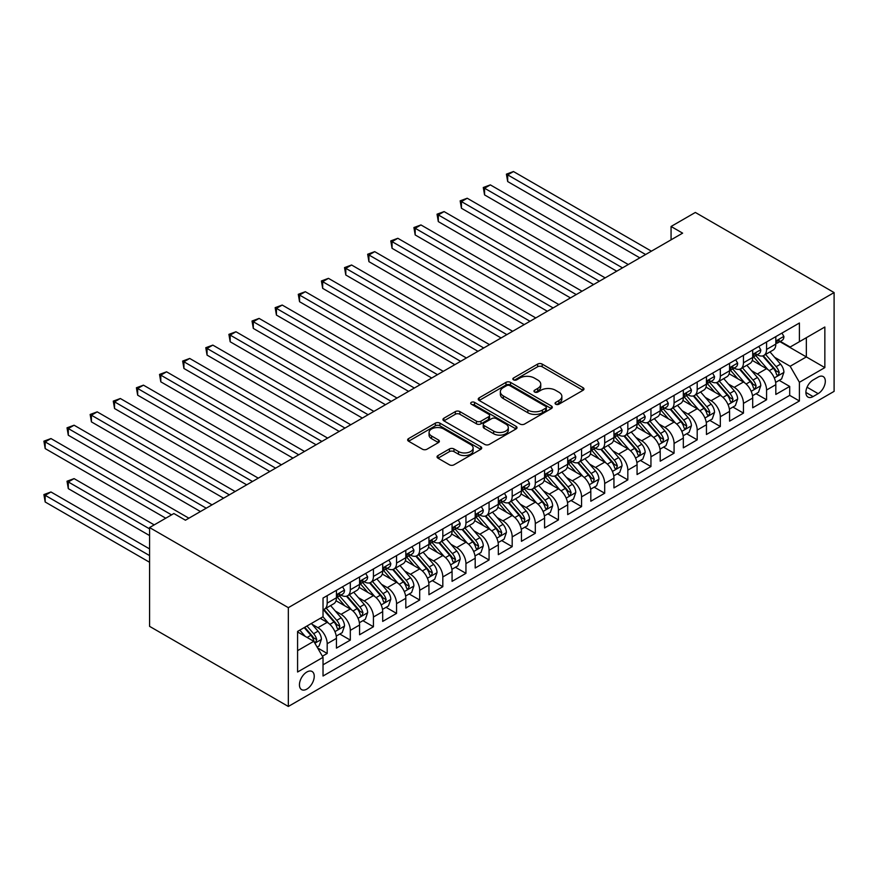 <?xml version="1.0" encoding="UTF-8"?>
<svg xmlns="http://www.w3.org/2000/svg" width="878" height="878" viewBox="0 0 878 878"><rect width="100%" height="100%" fill="white"/><g stroke="black" fill="none" stroke-linecap="round" stroke-linejoin="round"><path stroke-width="1.32" d="M555.73 404.22A2.25 1.295 0 0 0 558.913 404.22L583.025 390.304A3.205 1.855 0 0 0 583.969 388.987A3.205 1.855 0 0 0 583.025 387.681L542.176 364.085A3.205 1.855 0 0 0 537.632 364.085L513.509 378.012A2.25 1.295 0 0 0 512.851 378.934A2.25 1.295 0 0 0 513.509 379.845A2.25 1.295 0 0 0 516.692 379.845L519.809 378.045A10.273 5.926 0 0 1 534.34 378.045L537.742 380.009A10.273 5.926 0 0 1 540.749 384.202A10.273 5.926 0 0 1 537.742 388.394L534.625 390.205A2.25 1.295 0 0 0 533.967 391.116A2.25 1.295 0 0 0 534.625 392.038A2.25 1.295 0 0 0 537.797 392.038L540.925 390.238A10.273 5.926 0 0 1 555.445 390.238L558.858 392.203A10.273 5.926 0 0 1 561.865 396.395A10.273 5.926 0 0 1 558.858 400.587L555.73 402.387A2.25 1.295 0 0 0 555.072 403.309A2.25 1.295 0 0 0 555.73 404.22L555.73 402.387M306.839 689.109A10.47 6.047 120 0 0 313.676 679.879A10.47 6.047 120 0 0 312.074 671.494A10.47 6.047 120 0 0 306.839 672.021A10.47 6.047 120 0 0 300.002 681.24A10.47 6.047 120 0 0 301.604 689.625A10.47 6.047 120 0 0 306.839 689.109M437.979 455.561A3.205 1.855 0 0 0 437.035 456.878A3.205 1.855 0 0 0 437.979 458.184L449.448 464.802A3.205 1.855 0 0 0 453.981 464.802L480.771 449.338A3.205 1.855 0 0 0 481.715 448.032A3.205 1.855 0 0 0 480.771 446.715L439.911 423.13A3.205 1.855 0 0 0 435.367 423.13L408.588 438.594A3.205 1.855 0 0 0 407.644 439.9A3.205 1.855 0 0 0 408.588 441.217L422.428 449.207A3.205 1.855 0 0 0 426.971 449.207L438.44 442.589A3.205 1.855 0 0 0 439.373 441.283A3.205 1.855 0 0 0 438.44 439.966L431.57 436.004A8.582 4.961 0 0 1 429.057 432.503A8.582 4.961 0 0 1 434.358 427.915A8.582 4.961 0 0 1 443.708 428.991L470.608 444.52A8.582 4.961 0 0 1 473.121 448.032A8.582 4.961 0 0 1 467.82 452.609A8.582 4.961 0 0 1 458.47 451.533L453.981 448.943A3.205 1.855 0 0 0 449.448 448.943L437.979 455.561L437.979 458.184M834.1 292.572L695.343 212.454L671.066 226.48L682.623 233.153L185.434 520.204L173.866 513.531L149.578 527.557L288.335 607.664L834.1 292.572L834.1 391.368L288.335 706.461L288.335 607.664M520.039 424.041A3.205 1.855 0 0 0 524.583 424.041L551.362 408.577A3.205 1.855 0 0 0 552.306 407.271A3.205 1.855 0 0 0 551.362 405.965L510.502 382.369A3.205 1.855 0 0 0 505.969 382.369L479.179 397.833A3.205 1.855 0 0 0 478.236 399.15A3.205 1.855 0 0 0 479.179 400.456L520.039 424.041M472.243 404.714A2.25 1.295 0 0 1 474.526 405.032L516.023 428.98L489.276 444.422A3.205 1.855 0 0 1 484.744 444.422L443.884 420.836L443.884 418.213A3.205 1.855 0 0 0 442.94 419.519A3.205 1.855 0 0 0 443.884 420.836M443.884 418.213L455.342 411.595A3.205 1.855 0 0 1 459.885 411.595L476.458 421.166A3.205 1.855 0 0 0 481.001 421.166L488.596 416.776A3.205 1.855 0 0 0 489.54 415.459A3.205 1.855 0 0 0 488.596 414.153L471.354 404.187A2.25 1.295 0 0 1 470.696 403.276A2.25 1.295 0 0 1 472.079 402.08A2.25 1.295 0 0 1 474.526 402.354L516.066 426.335A3.205 1.855 0 0 1 517.01 427.652A3.205 1.855 0 0 1 516.066 428.958L516.066 426.335M322.391 656.228L327.187 653.462L317.595 647.92M312.129 624.335L317.935 627.693A13.082 7.551 60 0 1 327.187 643.706L336.439 638.372L336.439 648.118L350.311 640.106L339.786 634.026M335.253 610.989L341.059 614.337A13.082 7.551 60 0 1 350.311 630.36L359.563 625.015L359.563 634.761L373.435 626.749L362.921 620.68M358.378 597.633L364.183 600.991A13.082 7.551 60 0 1 373.435 617.004L382.687 611.67L382.687 621.415L396.56 613.404L386.046 607.324M381.513 584.287L387.319 587.634A13.082 7.551 60 0 1 396.56 603.658L405.812 598.313L405.812 608.059L419.695 600.047L409.17 593.978M404.637 570.93L410.443 574.278A13.082 7.551 60 0 1 419.695 590.301L428.936 584.967L428.936 594.713L442.819 586.702L432.294 580.621M427.762 557.585L433.567 560.932A13.082 7.551 60 0 1 442.819 576.956L452.071 571.611L452.071 581.357L465.944 573.345L455.419 567.276M450.886 544.228L456.692 547.576A13.082 7.551 60 0 1 465.944 563.599L475.196 558.265L475.196 568.011L489.068 559.999L478.543 553.919M474.01 530.872L479.816 534.23A13.082 7.551 60 0 1 489.068 550.254L498.32 544.909L498.32 554.655L512.192 546.643L501.667 540.574M497.135 517.526L502.94 520.874A13.082 7.551 60 0 1 512.192 536.897L521.444 531.563L521.444 541.309L535.317 533.297L524.792 527.217M520.259 504.17L526.065 507.528A13.082 7.551 60 0 1 535.317 523.551L544.569 518.207L544.569 527.952L558.441 519.941L547.916 513.871M543.383 490.824L549.189 494.171A13.082 7.551 60 0 1 558.441 510.195L567.693 504.861L567.693 514.607L581.565 506.595L571.051 500.515M566.508 477.467L572.313 480.826A13.082 7.551 60 0 1 581.565 496.849L590.817 491.504L590.817 501.25L604.69 493.238L594.176 487.169M589.643 464.122L595.449 467.469A13.082 7.551 60 0 1 604.69 483.493L613.941 478.148L613.941 487.905L627.825 479.893L617.3 473.813M612.767 450.765L618.573 454.124A13.082 7.551 60 0 1 627.825 470.147L637.066 464.802L637.066 474.548L650.949 466.536L640.424 460.467M635.891 437.42L641.697 440.767A13.082 7.551 60 0 1 650.949 456.79L660.201 451.446L660.201 461.202L674.074 453.191L663.548 447.111M659.016 424.063L664.822 427.421A13.082 7.551 60 0 1 674.074 443.445L683.325 438.1L683.325 447.846L697.198 439.834L686.673 433.765M682.14 410.717L687.946 414.065A13.082 7.551 60 0 1 697.198 430.088L706.45 424.743L706.45 434.489L720.322 426.488L709.797 420.408M705.264 397.361L711.07 400.719A13.082 7.551 60 0 1 720.322 416.732L729.574 411.398L729.574 421.144L743.446 413.132L732.921 407.052M728.389 384.015L734.195 387.363A13.082 7.551 60 0 1 743.446 403.386L752.698 398.041L752.698 407.787L766.571 399.775L766.571 390.03A13.082 7.551 -120 0 0 757.319 374.017L751.513 370.659M756.046 393.706L766.571 399.775M336.439 638.372A13.082 7.551 -120 0 0 327.187 622.348L320.25 618.342M359.563 625.015A13.082 7.551 -120 0 0 350.311 608.992L336.011 600.739M382.687 611.67A13.082 7.551 -120 0 0 373.435 595.646L359.135 587.393M405.812 598.313A13.082 7.551 -120 0 0 396.56 582.29L382.259 574.036M428.936 584.967A13.082 7.551 -120 0 0 419.695 568.944L405.384 560.691M452.071 571.611A13.082 7.551 -120 0 0 442.819 555.587L428.519 547.334M475.196 558.265A13.082 7.551 -120 0 0 465.944 542.242L451.643 533.978M498.32 544.909A13.082 7.551 -120 0 0 489.068 528.885L474.768 520.632M521.444 531.563A13.082 7.551 -120 0 0 512.192 515.54L497.892 507.275M544.569 518.207A13.082 7.551 -120 0 0 535.317 502.183L521.016 493.93M567.693 504.861A13.082 7.551 -120 0 0 558.441 488.837L544.14 480.573M590.817 491.504A13.082 7.551 -120 0 0 581.565 475.481L567.265 467.228M613.941 478.148A13.082 7.551 -120 0 0 604.69 462.135L590.389 453.871M637.066 464.802A13.082 7.551 -120 0 0 627.825 448.779L613.513 440.526M660.201 451.446A13.082 7.551 -120 0 0 650.949 435.433L636.649 427.169M683.325 438.1A13.082 7.551 -120 0 0 674.074 422.077L659.773 413.823M706.45 424.743A13.082 7.551 -120 0 0 697.198 408.731L682.897 400.467M729.574 411.398A13.082 7.551 -120 0 0 720.322 395.374L706.022 387.121M752.698 398.041A13.082 7.551 -120 0 0 743.446 382.018L729.146 373.765M818.142 377.079L813.061 380.02A10.141 5.85 120 0 0 806.432 388.954A10.141 5.85 120 0 0 807.99 397.075A10.141 5.85 120 0 0 813.061 396.582L818.142 393.64A10.141 5.85 120 0 0 824.771 384.707A10.141 5.85 120 0 0 823.213 376.585A10.141 5.85 120 0 0 818.142 377.079M297.587 650.653L313.775 641.302L323.027 657.326L323.027 676.016L799.408 400.983L799.408 382.292L790.156 366.269L774.637 357.313M323.027 657.326L297.587 672.01L297.587 631.425L323.027 616.74L323.027 598.05L799.408 323.005L799.408 341.707L824.848 327.011L824.848 367.608L799.408 382.292M340.938 595.043L341.059 595.108A13.082 7.551 60 0 0 347.6 595.756L356.852 590.422A13.082 7.551 -120 0 0 359.563 584.43L359.563 576.956M364.063 581.686L364.183 581.763A13.082 7.551 60 0 0 370.725 582.41L379.976 577.065A13.082 7.551 -120 0 0 382.687 571.073L382.687 563.599M387.198 568.34L387.319 568.406A13.082 7.551 60 0 0 393.86 569.054L403.101 563.72A13.082 7.551 -120 0 0 405.812 557.728L405.812 550.254M410.322 554.984L410.443 555.061A13.082 7.551 60 0 0 416.984 555.708L426.236 550.363A13.082 7.551 -120 0 0 428.936 544.371L428.936 536.897M433.447 541.638L433.567 541.704A13.082 7.551 60 0 0 440.108 542.352L449.36 537.018A13.082 7.551 -120 0 0 452.071 531.025L452.071 523.551M456.571 528.282L456.692 528.358A13.082 7.551 60 0 0 463.233 529.006L472.485 523.661A13.082 7.551 -120 0 0 475.196 517.669L475.196 510.195M479.695 514.936L479.816 515.002A13.082 7.551 60 0 0 486.357 515.649L495.609 510.305A13.082 7.551 -120 0 0 498.32 504.323L498.32 496.849M502.82 501.579L502.94 501.656A13.082 7.551 60 0 0 509.481 502.304L518.733 496.959A13.082 7.551 -120 0 0 521.444 490.967L521.444 483.493M525.944 488.234L526.065 488.3A13.082 7.551 60 0 0 532.606 488.947L541.858 483.602A13.082 7.551 -120 0 0 544.569 477.621L544.569 470.136M549.068 474.877L549.189 474.943A13.082 7.551 60 0 0 555.73 475.602L564.982 470.257A13.082 7.551 -120 0 0 567.693 464.264L567.693 456.79M572.193 461.532L572.313 461.598A13.082 7.551 60 0 0 578.854 462.245L588.106 456.9A13.082 7.551 -120 0 0 590.817 450.919L590.817 443.434M595.328 448.175L595.449 448.241A13.082 7.551 60 0 0 601.99 448.888L611.231 443.555A13.082 7.551 -120 0 0 613.941 437.562L613.941 430.088M618.452 434.829L618.573 434.895A13.082 7.551 60 0 0 625.114 435.543L634.366 430.198A13.082 7.551 -120 0 0 637.066 424.217L637.066 416.732M641.577 421.473L641.697 421.539A13.082 7.551 60 0 0 648.238 422.186L657.49 416.852A13.082 7.551 -120 0 0 660.201 410.86L660.201 403.386M664.701 408.116L664.822 408.193A13.082 7.551 60 0 0 671.363 408.841L680.615 403.496A13.082 7.551 -120 0 0 683.325 397.514L683.325 390.03M687.825 394.771L687.946 394.837A13.082 7.551 60 0 0 694.487 395.484L703.739 390.15A13.082 7.551 -120 0 0 706.45 384.158L706.45 376.684M710.95 381.414L711.07 381.491A13.082 7.551 60 0 0 717.611 382.139L726.863 376.794A13.082 7.551 -120 0 0 729.574 370.812L729.574 363.327M734.074 368.069L734.195 368.134A13.082 7.551 60 0 0 740.736 368.782L749.988 363.448A13.082 7.551 -120 0 0 752.698 357.456L752.698 349.982M323.027 664.811L789.695 395.374L789.695 386.43L775.823 394.441L775.823 384.696A13.082 7.551 -120 0 0 766.571 368.672L752.27 360.419M757.198 354.712L757.319 354.789A13.082 7.551 -120 0 0 763.86 355.436A13.082 7.551 -120 0 0 766.571 349.444L766.571 341.97M763.86 355.436L773.112 350.092A13.082 7.551 -120 0 0 775.823 344.099L775.823 336.625M327.187 595.646L327.187 603.12A13.082 7.551 60 0 1 324.476 609.112A13.082 7.551 60 0 1 323.027 609.639M324.476 609.112L333.728 603.768A13.082 7.551 -120 0 0 336.439 597.786L336.439 590.301M350.311 582.29L350.311 589.775A13.082 7.551 60 0 1 347.6 595.756M373.435 568.944L373.435 576.418A13.082 7.551 60 0 1 370.725 582.41M396.56 555.587L396.56 563.072A13.082 7.551 60 0 1 393.86 569.054M419.695 542.242L419.695 549.716A13.082 7.551 60 0 1 416.984 555.708M442.819 528.885L442.819 536.37A13.082 7.551 60 0 1 440.108 542.352M465.944 515.54L465.944 523.014A13.082 7.551 60 0 1 463.233 529.006M489.068 502.183L489.068 509.657A13.082 7.551 60 0 1 486.357 515.649M512.192 488.837L512.192 496.311A13.082 7.551 60 0 1 509.481 502.304M535.317 475.481L535.317 482.955A13.082 7.551 60 0 1 532.606 488.947M558.441 462.135L558.441 469.609A13.082 7.551 60 0 1 555.73 475.602M581.565 448.779L581.565 456.253A13.082 7.551 60 0 1 578.854 462.245M604.69 435.433L604.69 442.907A13.082 7.551 60 0 1 601.99 448.888M627.825 422.077L627.825 429.551A13.082 7.551 60 0 1 625.114 435.543M650.949 408.72L650.949 416.205A13.082 7.551 60 0 1 648.238 422.186M674.074 395.374L674.074 402.848A13.082 7.551 60 0 1 671.363 408.841M697.198 382.018L697.198 389.503A13.082 7.551 60 0 1 694.487 395.484M720.322 368.672L720.322 376.146A13.082 7.551 60 0 1 717.611 382.139M743.446 355.316L743.446 362.801A13.082 7.551 60 0 1 740.736 368.782M743.446 403.386L743.446 413.132M720.322 416.732L720.322 426.488M697.198 430.088L697.198 439.834M674.074 443.445L674.074 453.191M650.949 456.79L650.949 466.536M627.825 470.147L627.825 479.893M604.69 483.493L604.69 493.238M581.565 496.849L581.565 506.595M558.441 510.195L558.441 519.941M535.317 523.551L535.317 533.297M512.192 536.897L512.192 546.643M489.068 550.254L489.068 559.999M465.944 563.599L465.944 573.345M442.819 576.956L442.819 586.702M419.695 590.301L419.695 600.047M396.56 603.658L396.56 613.404M373.435 617.004L373.435 626.749M350.311 630.36L350.311 640.106M327.187 643.706L327.187 653.462M313.775 641.302L297.587 631.962M790.156 366.269L806.344 356.918L806.344 337.701L824.848 327.011M779.862 341.63L824.848 367.608M780.322 341.366L790.156 347.04L799.408 341.707M149.578 527.557L149.578 626.354L288.335 706.461M671.066 226.48L671.066 239.826M779.181 380.35L789.695 386.43M789.695 395.374L799.408 400.983M556.63 404.538L558.858 403.254A10.273 5.926 0 0 0 561.865 399.062L561.865 396.395M540.749 384.202L540.749 386.88A10.273 5.926 0 0 1 537.742 391.072L535.525 392.356M582.992 390.326L542.176 366.763A3.205 1.855 0 0 0 537.632 366.763L514.409 380.163M551.318 408.61L510.502 385.036A3.205 1.855 0 0 0 505.969 385.036L479.223 400.478M545.688 408.193A2.25 1.295 0 0 0 546.346 407.271A2.25 1.295 0 0 0 545.688 406.349L509.822 385.651A2.25 1.295 0 0 0 506.65 385.651L503.357 387.549A10.273 5.926 0 0 0 500.35 391.742A10.273 5.926 0 0 0 503.357 395.934L527.865 410.092A10.273 5.926 0 0 0 542.395 410.092L545.688 408.193L545.688 410.86A2.25 1.295 0 0 0 546.346 409.938L546.346 407.271M500.35 391.742L500.35 394.409A10.273 5.926 0 0 0 503.357 398.601L503.357 395.934M545.688 410.86L542.395 412.759A10.273 5.926 0 0 1 527.865 412.759L503.357 398.601M443.928 420.858L455.342 414.262L455.342 411.595M489.54 415.459L489.54 418.137A3.205 1.855 0 0 1 488.596 419.443L481.001 423.833A3.205 1.855 0 0 1 476.458 423.833L459.885 414.262A3.205 1.855 0 0 0 455.342 414.262M493.655 431.087A8.582 4.961 0 0 0 503.006 432.163A8.582 4.961 0 0 0 508.307 427.586A8.582 4.961 0 0 0 505.794 424.074L496.322 418.608A3.205 1.855 0 0 0 491.779 418.608L484.173 422.998A3.205 1.855 0 0 0 483.229 424.304A3.205 1.855 0 0 0 484.173 425.621L493.655 431.087L493.655 433.765A8.582 4.961 0 0 0 503.006 434.84A8.582 4.961 0 0 0 508.307 430.253L508.307 427.586M483.229 424.304L483.229 426.982A3.205 1.855 0 0 0 484.173 428.288L484.173 425.621M493.655 433.765L484.173 428.288M473.121 448.032L473.121 450.699A8.582 4.961 0 0 1 467.82 455.276A8.582 4.961 0 0 1 458.47 454.2L453.981 451.621A3.205 1.855 0 0 0 449.448 451.621L438.023 458.206M429.057 432.503L429.057 435.17A8.582 4.961 0 0 0 431.57 438.671L431.57 436.004M438.396 442.611L431.57 438.671M480.727 449.36L439.911 425.797A3.205 1.855 0 0 0 435.367 425.797L408.632 441.239M775.625 382.402L781.607 378.956L783.911 372.272A8.67 5.005 -120 0 0 780.542 364.14L769.973 351.902M767.855 369.517L755.782 355.535M760.985 365.446L753.982 357.335A20.765 11.985 -120 0 0 753.335 356.611M507.682 234.953L593.594 284.56L461.433 208.251L461.433 201.578L467.217 198.241L605.161 277.876M762.686 355.908L773.375 368.277A8.67 5.005 60 0 1 776.459 374.247L777.096 375.279L778.259 375.115L779.236 372.645A8.67 5.005 -120 0 0 776.152 366.675L765.583 354.438M763.311 355.7L774.802 369.001A4.412 2.546 60 0 1 775.911 370.725L779.236 372.645M781.947 333.091L783.911 336.493A8.67 5.005 60 0 1 782.122 340.324L777.732 342.87A8.67 5.005 -120 0 0 779.236 340.873L779.06 340.104M645.626 254.521L507.682 174.876L513.465 171.539L651.41 251.174M776.108 343.276L776.152 343.276A8.67 5.005 -120 0 0 777.732 342.87M778.117 340.225L779.236 340.873C778.687 339.566 777.765 340.093 776.459 342.475A8.67 5.005 60 0 1 775.823 343.704M639.842 257.858L507.682 181.548L507.682 174.876L506.408 174.14L513.465 171.539M507.682 181.548L506.408 174.14M752.501 395.758L758.482 392.301L760.787 385.629A8.67 5.005 -120 0 0 757.418 377.485L746.849 365.259M744.731 382.874L732.658 368.892M737.86 378.802L730.847 370.681A20.765 11.985 -120 0 0 730.211 369.956M484.557 248.309L570.47 297.905L438.309 221.607L438.309 214.934L444.092 211.587L582.026 291.233M739.561 369.254L750.251 381.634A8.67 5.005 60 0 1 753.335 387.604L753.972 388.625L755.135 388.46L756.112 386.002A8.67 5.005 -120 0 0 753.028 380.031L742.459 367.794M740.187 369.056L751.667 382.347A4.412 2.546 60 0 1 752.786 384.081L756.112 386.002M729.377 409.104L735.358 405.658L737.663 398.974A8.67 5.005 -120 0 0 734.293 390.842L723.724 378.605M721.606 396.219L709.534 382.237M714.736 392.148L707.723 384.037A20.765 11.985 -120 0 0 707.086 383.313M461.433 261.655L547.345 311.262L415.184 234.953L415.184 228.28L420.957 224.944L558.902 304.589M716.437 382.61L727.127 394.979A8.67 5.005 60 0 1 730.211 400.95L730.847 401.981L732.011 401.817L732.987 399.347A8.67 5.005 -120 0 0 729.892 393.377L719.334 381.14M717.063 382.402L728.542 395.704A4.412 2.546 60 0 1 729.662 397.427L732.987 399.347M706.252 422.461L712.234 419.004L714.538 412.331A8.67 5.005 -120 0 0 711.169 404.187L700.6 391.961M698.482 409.576L686.409 395.594M691.612 405.504L684.599 397.383A20.765 11.985 -120 0 0 683.962 396.658M438.309 275.012L524.221 324.608L392.06 248.309L392.06 241.637L397.833 238.289L535.778 317.935M693.313 395.956L703.991 408.336A8.67 5.005 60 0 1 707.086 414.306L707.712 415.327L708.886 415.162L709.863 412.704A8.67 5.005 -120 0 0 706.768 406.733L696.21 394.496M693.938 395.758L705.418 409.049A4.412 2.546 60 0 1 706.538 410.783L709.863 412.704M683.128 435.806L689.098 432.36L691.414 425.676A8.67 5.005 -120 0 0 688.045 417.544L677.476 405.307M675.358 422.922L663.285 408.939M668.487 418.85L661.474 410.739A20.765 11.985 -120 0 0 660.827 410.015M415.184 288.368L501.097 337.964L368.925 261.655L368.925 254.982L374.708 251.646L512.653 331.291M670.188 409.313L680.867 421.681A8.67 5.005 60 0 1 683.962 427.652L684.588 428.683L685.762 428.519L686.739 426.049A8.67 5.005 -120 0 0 683.644 420.079L673.075 407.853M670.814 409.104L682.294 422.406A4.412 2.546 60 0 1 683.413 424.129L686.739 426.049M758.822 346.437L760.787 349.85A8.67 5.005 60 0 1 758.998 353.68L754.608 356.216A8.67 5.005 -120 0 0 756.112 354.218L755.925 353.45M622.502 267.867L484.557 188.221L490.341 184.885L628.286 264.53M752.984 356.622L753.028 356.622A8.67 5.005 -120 0 0 754.608 356.216M754.992 353.571L756.112 354.218C755.563 352.912 754.641 353.45 753.335 355.82A8.67 5.005 60 0 1 752.698 357.061M616.718 271.203L484.557 194.905L484.557 188.221L483.284 187.497L490.341 184.885M484.557 194.905L483.284 187.497M735.698 359.793L737.663 363.196A8.67 5.005 60 0 1 735.874 367.026L731.473 369.572A8.67 5.005 -120 0 0 732.987 367.575L732.801 366.806M599.378 281.223L460.16 200.842L467.217 198.241M729.859 369.978L729.892 369.978A8.67 5.005 -120 0 0 731.473 369.572M731.868 366.927L732.987 367.575C732.439 366.269 731.517 366.795 730.211 369.177A8.67 5.005 60 0 1 729.574 370.406M461.433 208.251L460.16 200.842M712.574 373.139L714.538 376.552A8.67 5.005 60 0 1 712.749 380.383L708.348 382.918A8.67 5.005 -120 0 0 709.863 380.92L709.676 380.152M576.253 294.569L437.035 214.199L444.092 211.587M706.735 383.324L706.768 383.324A8.67 5.005 -120 0 0 708.348 382.918M708.744 380.273L709.863 380.92C709.314 379.614 708.392 380.152 707.086 382.523A8.67 5.005 60 0 1 706.45 383.763M438.309 221.607L437.035 214.199M689.449 386.496L691.414 389.898A8.67 5.005 60 0 1 689.625 393.739L685.224 396.274A8.67 5.005 -120 0 0 686.739 394.277L686.552 393.509M553.129 307.926L413.911 227.545L420.957 224.944M683.611 396.68L683.644 396.68A8.67 5.005 -120 0 0 685.224 396.274M685.619 393.629L686.739 394.277C686.19 392.971 685.268 393.498 683.962 395.879A8.67 5.005 60 0 1 683.325 397.108M415.184 234.953L413.911 227.545M660.004 449.163L665.974 445.706L668.29 439.033A8.67 5.005 -120 0 0 664.909 430.9L654.351 418.663M652.233 436.278L640.15 422.296M645.363 432.206L638.35 424.085A20.765 11.985 -120 0 0 637.702 423.361M392.06 301.714L477.961 351.31L345.8 275.012L345.8 268.339L351.584 265.002L489.529 344.637M647.053 422.658L657.743 435.038A8.67 5.005 60 0 1 660.838 441.008L661.463 442.029L662.638 441.864L663.614 439.406A8.67 5.005 -120 0 0 660.519 433.436L649.95 421.199M647.69 422.461L659.169 435.751A4.412 2.546 60 0 1 660.278 437.485L663.614 439.406M666.325 399.841L668.29 403.254A8.67 5.005 60 0 1 666.49 407.085L662.1 409.62A8.67 5.005 -120 0 0 663.614 407.622L663.428 406.854M529.994 321.271L390.787 240.901L397.833 238.289M660.486 410.026L660.519 410.026A8.67 5.005 -120 0 0 662.1 409.62M662.495 406.975L663.614 407.622C663.066 406.316 662.144 406.854 660.838 409.225A8.67 5.005 60 0 1 660.201 410.465M392.06 248.309L390.787 240.901M636.879 462.508L642.85 459.062L645.165 452.389A8.67 5.005 -120 0 0 641.785 444.246L631.227 432.009M629.109 449.624L617.025 435.642M622.239 445.552L615.226 437.442A20.765 11.985 -120 0 0 614.578 436.717M368.925 315.07L454.837 364.666L322.676 288.357L322.676 281.684L328.46 278.348L466.405 357.994M623.929 436.015L634.618 448.384A8.67 5.005 60 0 1 637.713 454.354L638.339 455.386L639.513 455.221L640.479 452.752A8.67 5.005 -120 0 0 637.395 446.781L626.826 434.555M624.565 435.806L636.045 449.108A4.412 2.546 60 0 1 637.154 450.831L640.479 452.752M643.201 413.198L645.165 416.6A8.67 5.005 60 0 1 643.365 420.441L638.975 422.976A8.67 5.005 -120 0 0 640.479 420.979L640.303 420.211M506.869 334.628L367.662 254.247L374.708 251.646M637.362 423.383L637.395 423.383A8.67 5.005 -120 0 0 638.975 422.976M639.371 420.332L640.479 420.979C639.941 419.673 639.019 420.211 637.713 422.581A8.67 5.005 60 0 1 637.066 423.811M368.925 261.655L367.662 254.247M613.755 475.865L619.725 472.408L622.041 465.735A8.67 5.005 -120 0 0 618.661 457.603L608.092 445.365M605.985 462.98L593.901 448.998M599.103 458.909L592.101 450.787A20.765 11.985 -120 0 0 591.454 450.063M345.8 328.416L431.713 378.012L299.552 301.714L299.552 295.041L305.335 291.705L443.28 371.339M600.804 449.36L611.494 461.74A8.67 5.005 60 0 1 614.589 467.711L615.215 468.731L616.389 468.567L617.355 466.108A8.67 5.005 -120 0 0 614.271 460.138L603.702 447.901M601.43 449.163L612.921 462.454A4.412 2.546 60 0 1 614.029 464.188L617.355 466.108M620.077 426.554L622.041 429.957A8.67 5.005 60 0 1 620.241 433.787L615.851 436.322A8.67 5.005 -120 0 0 617.355 434.325L617.179 433.556M483.745 347.973L344.527 267.603L351.584 265.002M614.238 436.728L614.271 436.728A8.67 5.005 -120 0 0 615.851 436.322M616.235 433.677L617.355 434.325C616.817 433.019 615.884 433.556 614.589 435.927A8.67 5.005 60 0 1 613.941 437.167M345.8 275.012L344.527 267.603M590.62 489.211L596.601 485.764L598.917 479.092A8.67 5.005 -120 0 0 595.536 470.948L584.967 458.711M582.849 476.326L570.777 462.344M575.979 472.254L568.977 464.144A20.765 11.985 -120 0 0 568.329 463.419M322.676 341.772L408.588 391.368L276.427 315.07L276.427 308.387L282.211 305.05L420.156 384.696M577.68 462.717L588.37 475.086A8.67 5.005 60 0 1 591.454 481.056L592.09 482.088L593.265 481.923L594.23 479.454A8.67 5.005 -120 0 0 591.146 473.483L580.577 461.257M578.306 462.508L589.796 475.81A4.412 2.546 60 0 1 590.905 477.533L594.23 479.454M596.952 439.9L598.917 443.302A8.67 5.005 60 0 1 597.117 447.143L592.727 449.679A8.67 5.005 -120 0 0 594.23 447.681L594.055 446.913M460.621 361.33L321.403 280.949L328.46 278.348M591.113 450.085L591.146 450.085A8.67 5.005 -120 0 0 592.727 449.679M593.111 447.034L594.23 447.681C593.693 446.375 592.76 446.913 591.454 449.284A8.67 5.005 60 0 1 590.817 450.513M322.676 288.357L321.403 280.949M567.495 502.567L573.477 499.11L575.781 492.437A8.67 5.005 -120 0 0 572.412 484.305L561.843 472.068M559.725 489.683L547.652 475.7M552.855 485.611L545.853 477.489A20.765 11.985 -120 0 0 545.205 476.776M299.552 355.118L385.464 404.725L253.303 328.416L253.303 321.743L259.087 318.407L397.032 398.041M554.556 476.063L565.245 488.442A8.67 5.005 60 0 1 568.329 494.413L568.966 495.433L570.129 495.269L571.106 492.81A8.67 5.005 -120 0 0 568.022 486.84L557.453 474.603M555.181 475.865L566.672 489.156A4.412 2.546 60 0 1 567.781 490.89L571.106 492.81M573.817 453.257L575.781 456.659A8.67 5.005 60 0 1 573.992 460.489L569.602 463.024A8.67 5.005 -120 0 0 571.106 461.027L570.93 460.259M437.496 374.676L298.279 294.306L305.335 291.705M567.978 463.43L568.022 463.43A8.67 5.005 -120 0 0 569.602 463.024M569.987 460.39L571.106 461.027C570.557 459.721 569.635 460.259 568.329 462.629A8.67 5.005 60 0 1 567.693 463.869M299.552 301.714L298.279 294.306M544.371 515.913L550.352 512.467L552.657 505.794A8.67 5.005 -120 0 0 549.288 497.65L538.719 485.424M536.601 503.028L524.528 489.046M529.73 498.956L522.717 490.846A20.765 11.985 -120 0 0 522.081 490.122M276.427 368.475L362.34 418.071L230.179 341.772L230.179 335.089L235.962 331.752L373.896 411.398M531.431 489.419L542.121 501.788A8.67 5.005 60 0 1 545.205 507.758L545.842 508.79L547.005 508.625L547.982 506.156A8.67 5.005 -120 0 0 544.898 500.186L534.329 487.959M532.057 489.211L543.537 502.512A4.412 2.546 60 0 1 544.656 504.235L547.982 506.156M550.693 466.602L552.657 470.004A8.67 5.005 60 0 1 550.868 473.846L546.478 476.381A8.67 5.005 -120 0 0 547.982 474.383L547.795 473.615M414.372 388.032L275.154 307.651L282.211 305.05M544.854 476.787L544.898 476.787A8.67 5.005 -120 0 0 546.478 476.381M546.862 473.736L547.982 474.383C547.433 473.077 546.511 473.615 545.205 475.986A8.67 5.005 60 0 1 544.569 477.215M276.427 315.07L275.154 307.651M521.247 529.269L527.228 525.823L529.533 519.139A8.67 5.005 -120 0 0 526.163 511.007L515.595 498.77M513.476 516.385L501.404 502.403M506.606 512.313L499.593 504.191A20.765 11.985 -120 0 0 498.956 503.478M253.303 381.82L339.215 431.427L207.054 355.118L207.054 348.445L212.827 345.109L350.772 424.743M508.307 502.765L518.997 515.145A8.67 5.005 60 0 1 522.081 521.115L522.717 522.136L523.881 521.971L524.857 519.513A8.67 5.005 -120 0 0 521.762 513.542L511.205 501.305M508.933 502.567L520.413 515.858A4.412 2.546 60 0 1 521.532 517.592L524.857 519.513M527.568 479.959L529.533 483.361A8.67 5.005 60 0 1 527.744 487.191L523.343 489.726A8.67 5.005 -120 0 0 524.857 487.729L524.671 486.961M391.248 401.378L252.03 321.008L259.087 318.407M521.73 490.133L521.762 490.133A8.67 5.005 -120 0 0 523.343 489.726M523.738 487.092L524.857 487.729C524.309 486.434 523.387 486.961 522.081 489.331A8.67 5.005 60 0 1 521.444 490.572M253.303 328.416L252.03 321.008M498.122 542.615L504.104 539.169L506.408 532.496A8.67 5.005 -120 0 0 503.039 524.353L492.47 512.126M490.352 529.73L478.28 515.748M483.482 525.659L476.469 517.548A20.765 11.985 -120 0 0 475.832 516.824M230.179 395.177L316.091 444.773L183.93 368.475L183.93 361.791L189.703 358.454L327.648 438.1M485.183 516.121L495.861 528.49A8.67 5.005 60 0 1 498.956 534.461L499.582 535.492L500.756 535.328L501.733 532.858A8.67 5.005 -120 0 0 498.638 526.888L488.08 514.662M485.808 515.924L497.288 529.214A4.412 2.546 60 0 1 498.408 530.938L501.733 532.858M504.444 493.304L506.408 496.707A8.67 5.005 60 0 1 504.62 500.548L500.219 503.083A8.67 5.005 -120 0 0 501.733 501.086L501.547 500.317M368.123 414.734L228.906 334.353L235.962 331.752M498.605 503.489L498.638 503.489A8.67 5.005 -120 0 0 500.219 503.083M500.614 500.438L501.733 501.086C501.184 499.78 500.262 500.317 498.956 502.688A8.67 5.005 60 0 1 498.32 503.917M230.179 341.772L228.906 334.353M481.32 506.661L483.284 510.063A8.67 5.005 60 0 1 481.495 513.893L477.094 516.429A8.67 5.005 -120 0 0 478.609 514.442L478.422 513.663M344.999 428.08L205.781 347.71L212.827 345.109M475.481 516.835L475.514 516.835A8.67 5.005 -120 0 0 477.094 516.429M477.489 513.795L478.609 514.442C478.06 513.136 477.138 513.663 475.832 516.044A8.67 5.005 60 0 1 475.196 517.274M207.054 355.118L205.781 347.71M458.195 520.006L460.16 523.409A8.67 5.005 60 0 1 458.36 527.25L453.97 529.785A8.67 5.005 -120 0 0 455.484 527.788L455.298 527.019M321.864 441.436L182.657 361.056L189.703 358.454M452.357 530.191L452.389 530.191A8.67 5.005 -120 0 0 453.97 529.785M454.365 527.14L455.484 527.788C454.936 526.482 454.014 527.019 452.708 529.39A8.67 5.005 60 0 1 452.071 530.619M183.93 368.475L182.657 361.056M474.998 555.972L480.968 552.525L483.284 545.842A8.67 5.005 -120 0 0 479.915 537.709L469.346 525.472M467.228 543.087L455.155 529.105M460.357 539.015L453.344 530.905A20.765 11.985 -120 0 0 452.697 530.18M207.054 408.522L292.967 458.129L160.795 381.82L160.795 375.147L166.579 371.811L304.523 451.446M462.058 529.467L472.737 541.847A8.67 5.005 60 0 1 475.832 547.817L476.458 548.849L477.632 548.673L478.609 546.215A8.67 5.005 -120 0 0 475.514 540.244L464.945 528.007M462.684 529.269L474.164 542.571A4.412 2.546 60 0 1 475.283 544.294L478.609 546.215M451.874 569.317L457.844 565.871L460.16 559.198A8.67 5.005 -120 0 0 456.779 551.055L446.222 538.829M444.103 556.433L432.02 542.45M437.233 552.361L430.22 544.25A20.765 11.985 -120 0 0 429.572 543.526M183.93 421.879L269.831 471.475L137.67 395.177L137.67 388.493L143.454 385.157L281.399 464.802M438.923 542.823L449.613 555.192A8.67 5.005 60 0 1 452.708 561.163L453.333 562.194L454.508 562.03L455.484 559.56A8.67 5.005 -120 0 0 452.389 553.59L441.821 541.364M439.56 542.626L451.04 555.917A4.412 2.546 60 0 1 452.148 557.64L455.484 559.56M428.749 582.674L434.72 579.228L437.035 572.544A8.67 5.005 -120 0 0 433.655 564.411L423.097 552.174M420.979 569.789L408.896 555.807M414.098 565.717L407.096 557.607A20.765 11.985 -120 0 0 406.448 556.882M160.795 435.225L246.707 484.832L114.546 408.522L114.546 401.85L120.33 398.513L258.275 478.148M415.799 556.18L426.488 568.549A8.67 5.005 60 0 1 429.583 574.519L430.209 575.551L431.383 575.386L432.349 572.917A8.67 5.005 -120 0 0 429.265 566.947L418.696 554.709M416.435 555.972L427.915 569.273A4.412 2.546 60 0 1 429.024 570.996L432.349 572.917M435.071 533.363L437.035 536.765A8.67 5.005 60 0 1 435.236 540.596L430.846 543.131A8.67 5.005 -120 0 0 432.349 541.144L432.174 540.376M298.739 454.782L159.533 374.412L166.579 371.811M429.232 543.537L429.265 543.537A8.67 5.005 -120 0 0 430.846 543.131M431.241 540.497L432.349 541.144C431.811 539.838 430.889 540.365 429.583 542.747A8.67 5.005 60 0 1 428.936 543.976M160.795 381.82L159.533 374.412M405.625 596.03L411.595 592.573L413.911 585.9A8.67 5.005 -120 0 0 410.531 577.757L399.962 565.531M397.855 583.135L385.771 569.163M390.973 579.063L383.971 570.952A20.765 11.985 -120 0 0 383.324 570.228M137.67 448.581L223.583 498.177L91.422 421.879L91.422 415.195L97.206 411.859L235.15 491.504M392.675 569.526L403.364 581.894A8.67 5.005 60 0 1 406.459 587.865L407.085 588.897L408.259 588.732L409.225 586.263A8.67 5.005 -120 0 0 406.141 580.303L395.572 568.066M393.3 569.328L404.791 582.619A4.412 2.546 60 0 1 405.899 584.342L409.225 586.263M411.947 546.709L413.911 550.111A8.67 5.005 60 0 1 412.111 553.952L407.721 556.487A8.67 5.005 -120 0 0 409.225 554.49L409.049 553.722M275.615 468.139L136.397 387.769L143.454 385.157M406.108 556.893L406.141 556.893A8.67 5.005 -120 0 0 407.721 556.487M408.105 553.842L409.225 554.49C408.687 553.184 407.754 553.722 406.459 556.092A8.67 5.005 60 0 1 405.812 557.321M137.67 395.177L136.397 387.769M382.49 609.376L388.471 605.93L390.787 599.246A8.67 5.005 -120 0 0 387.407 591.113L376.838 578.876M374.719 596.491L362.647 582.509M367.849 592.42L360.847 584.309A20.765 11.985 -120 0 0 360.199 583.585M114.546 461.927L200.458 511.534L68.297 435.225L68.297 428.552L74.081 425.215L212.026 504.85M369.55 582.882L380.24 595.251A8.67 5.005 60 0 1 383.324 601.221L383.96 602.253L385.135 602.088L386.101 599.619A8.67 5.005 -120 0 0 383.017 593.649L372.448 581.412M370.176 582.674L381.667 595.975A4.412 2.546 60 0 1 382.775 597.698L386.101 599.619M388.822 560.065L390.787 563.467A8.67 5.005 60 0 1 388.987 567.298L384.597 569.844A8.67 5.005 -120 0 0 386.101 567.846L385.925 567.078M252.491 481.495L113.273 401.114L120.33 398.513M382.984 570.25L383.017 570.25A8.67 5.005 -120 0 0 384.597 569.844M384.981 567.199L386.101 567.846C385.563 566.54 384.63 567.067 383.324 569.449A8.67 5.005 60 0 1 382.687 570.678M114.546 408.522L113.273 401.114M359.365 622.732L365.347 619.275L367.652 612.603A8.67 5.005 -120 0 0 364.282 604.459L353.713 592.233M351.595 609.848L339.523 595.866M344.725 605.776L337.723 597.655A20.765 11.985 -120 0 0 337.075 596.93M91.422 475.283L165.766 518.207L45.173 448.581L45.173 441.908L50.957 438.561L188.902 518.207M346.426 596.228L357.116 608.608A8.67 5.005 60 0 1 360.199 614.578L360.836 615.599L361.999 615.434L362.976 612.976A8.67 5.005 -120 0 0 359.892 607.005L349.323 594.768M347.051 596.03L358.542 609.321A4.412 2.546 60 0 1 359.651 611.055L362.976 612.976M365.687 573.411L367.652 576.824A8.67 5.005 60 0 1 365.863 580.654L361.473 583.19A8.67 5.005 -120 0 0 362.976 581.192L362.801 580.424M229.367 494.841L90.149 414.471L97.206 411.859M359.848 583.596L359.892 583.596A8.67 5.005 -120 0 0 361.473 583.19M361.857 580.545L362.976 581.192C362.427 579.886 361.506 580.424 360.199 582.794A8.67 5.005 60 0 1 359.563 584.035M91.422 421.879L90.149 414.471M336.241 636.078L342.222 632.632L344.527 625.948A8.67 5.005 -120 0 0 341.158 617.816L330.589 605.579M328.471 623.193L322.939 616.784M321.6 619.122L320.7 618.079M154.21 524.879L74.081 478.62L68.297 481.956L68.297 488.629L149.578 535.569M323.302 609.584L333.991 621.953A8.67 5.005 60 0 1 337.075 627.924L337.712 628.955L338.875 628.791L339.852 626.321A8.67 5.005 -120 0 0 336.757 620.351L326.199 608.114M323.927 609.376L335.407 622.678A4.412 2.546 60 0 1 336.526 624.401L339.852 626.321M68.297 488.629L67.024 481.221L149.578 528.885M67.024 481.221L74.081 478.62M342.563 586.767L344.527 590.17A8.67 5.005 60 0 1 342.738 594L338.348 596.546A8.67 5.005 -120 0 0 339.852 594.549L339.665 593.78M206.242 508.197L67.024 427.816L74.081 425.215M336.724 596.952L336.757 596.952A8.67 5.005 -120 0 0 338.348 596.546M338.732 593.901L339.852 594.549C339.303 593.243 338.381 593.769 337.075 596.151A8.67 5.005 60 0 1 336.439 597.38M68.297 435.225L67.024 427.816M317.134 647.119L319.098 645.978L321.403 639.305A8.67 5.005 -120 0 0 318.034 631.161L311.383 623.468M305.171 636.341L299.815 630.141M298.476 632.478L297.587 631.447M149.578 548.915L50.957 491.976L45.173 495.313L45.173 501.986L149.578 562.271M304.205 627.605L310.867 635.31A8.67 5.005 60 0 1 313.951 641.28L314.587 642.301L315.751 642.136L316.728 639.678A8.67 5.005 -120 0 0 313.633 633.707L306.982 626.003M304.743 627.298L312.283 636.023A4.412 2.546 60 0 1 313.402 637.757L316.728 639.678M45.173 501.986L43.9 494.577L149.578 555.587M43.9 494.577L50.957 491.976M171.55 514.87L43.9 441.173L50.957 438.561M45.173 448.581L43.9 441.173M317.935 627.693L327.187 622.348M341.059 614.337L350.311 608.992M364.183 600.991L373.435 595.646M387.319 587.634L396.56 582.29M410.443 574.278L419.695 568.944M433.567 560.932L442.819 555.587M456.692 547.576L465.944 542.242M479.816 534.23L489.068 528.885M502.94 520.874L512.192 515.54M526.065 507.528L535.317 502.183M549.189 494.171L558.441 488.837M572.313 480.826L581.565 475.481M595.449 467.469L604.69 462.135M618.573 454.124L627.825 448.779M641.697 440.767L650.949 435.433M664.822 427.421L674.074 422.077M687.946 414.065L697.198 408.731M711.07 400.719L720.322 395.374M734.195 387.363L743.446 382.018M757.319 374.017L766.571 368.672M766.571 349.444L775.823 344.099M327.187 603.12L336.439 597.786M350.311 589.775L359.563 584.43M373.435 576.418L382.687 571.073M396.56 563.072L405.812 557.728M419.695 549.716L428.936 544.371M442.819 536.37L452.071 531.025M465.944 523.014L475.196 517.669M489.068 509.657L498.32 504.323M512.192 496.311L521.444 490.967M535.317 482.955L544.569 477.621M558.441 469.609L567.693 464.264M581.565 456.253L590.817 450.919M604.69 442.907L613.941 437.562M627.825 429.551L637.066 424.217M650.949 416.205L660.201 410.86M674.074 402.848L683.325 397.514M697.198 389.503L706.45 384.158M720.322 376.146L729.574 370.812M743.446 362.801L752.698 357.456M766.571 390.03L775.823 384.696M807.058 387.242L818.142 393.64M805.883 392.433L813.061 396.582M558.858 403.254L558.858 400.587M534.625 392.038L534.625 390.205M537.742 391.072L537.742 388.394M513.509 379.845L513.509 378.012M537.632 366.763L537.632 364.085M542.176 366.763L542.176 364.085M583.025 390.304L583.025 387.681M479.179 400.456L479.179 397.833M505.969 385.036L505.969 382.369M510.502 385.036L510.502 382.369M551.362 408.577L551.362 405.965M527.865 412.759L527.865 410.092M542.395 412.759L542.395 410.092M459.885 414.262L459.885 411.595M476.458 423.833L476.458 421.166M481.001 423.833L481.001 421.166M488.596 419.443L488.596 416.776M474.526 405.032L474.526 402.354M449.448 451.621L449.448 448.943M453.981 451.621L453.981 448.943M458.47 454.2L458.47 451.533M438.44 442.589L438.44 439.966M408.588 441.217L408.588 438.594M435.367 425.797L435.367 423.13M439.911 425.797L439.911 423.13M480.771 449.338L480.771 446.715M774.308 377.957L783.856 372.448M776.152 366.675L780.542 364.14M769.238 370.659L773.375 368.277M783.856 336.395L775.823 341.037M751.184 391.314L760.732 385.793M753.028 380.031L757.418 377.485M746.113 384.015L750.251 381.634M728.06 404.659L737.608 399.15M729.892 393.377L734.293 390.842M722.989 397.372L727.127 394.979M704.935 418.016L714.483 412.495M706.768 406.733L711.169 404.187M699.865 410.717L703.991 408.336M681.8 431.361L691.359 425.852M683.644 420.079L688.045 417.544M676.74 424.074L680.867 421.681M760.732 349.74L752.698 354.383M737.608 363.097L729.574 367.739M714.483 376.453L706.45 381.085M691.359 389.799L683.325 394.441M658.676 444.718L668.235 439.198M660.519 433.436L664.909 430.9M653.616 437.42L657.743 435.038M668.235 403.156L660.201 407.787M635.551 458.064L645.11 452.554M637.395 446.781L641.785 444.246M630.481 450.776L634.618 448.384M645.11 416.501L637.066 421.144M612.427 471.42L621.986 465.9M614.271 460.138L618.661 457.603M607.356 464.122L611.494 461.74M621.986 429.858L613.941 434.489M589.303 484.766L598.851 479.256M591.146 473.483L595.536 470.948M584.232 477.478L588.37 475.086M598.851 443.203L590.817 447.846M566.178 498.122L575.727 492.602M568.022 486.84L572.412 484.305M561.108 490.824L565.245 488.442M575.727 456.56L567.693 461.191M543.054 511.468L552.602 505.958M544.898 500.186L549.288 497.65M537.984 504.181L542.121 501.788M552.602 469.906L544.569 474.548M519.93 524.824L529.478 519.304M521.762 513.542L526.163 511.007M514.859 517.526L518.997 515.145M529.478 483.262L521.444 487.905M496.805 538.17L506.354 532.661M498.638 526.888L503.039 524.353M491.735 530.883L495.861 528.49M506.354 496.608L498.32 501.25M483.229 509.964L475.196 514.607M460.105 523.31L452.071 527.952M473.67 551.527L483.229 546.006M475.514 540.244L479.915 537.709M468.611 544.228L472.737 541.847M450.546 564.883L460.105 559.363M452.389 553.59L456.779 551.055M445.486 557.585L449.613 555.192M427.421 578.229L436.981 572.719M429.265 566.947L433.655 564.411M422.351 570.93L426.488 568.549M436.981 536.667L428.936 541.309M404.297 591.585L413.856 586.065M406.141 580.303L410.531 577.757M399.227 584.287L403.364 581.894M413.856 550.012L405.812 554.655M381.173 604.931L390.721 599.422M383.017 593.649L387.407 591.113M376.102 597.633L380.24 595.251M390.721 563.369L382.687 568.011M358.048 618.288L367.597 612.767M359.892 607.005L364.282 604.459M352.978 610.989L357.116 608.608M367.597 576.714L359.563 581.357M334.924 631.633L344.472 626.124M336.757 620.351L341.158 617.816M329.854 624.346L333.991 621.953M344.472 590.071L336.439 594.713M314.873 643.212L321.348 639.469M313.633 633.707L318.034 631.161M307.124 637.461L310.867 635.31"/></g></svg>
